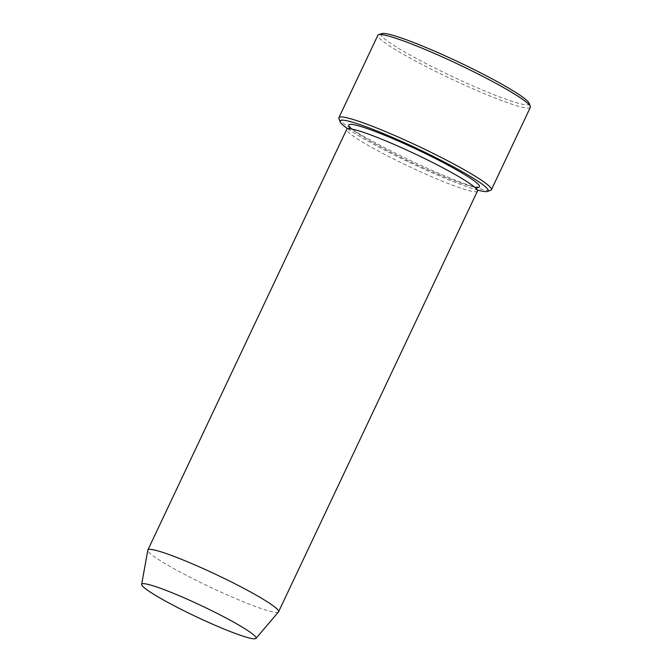 <?xml version="1.0" encoding="UTF-8"?>
<svg xmlns="http://www.w3.org/2000/svg" width="672" height="672" viewBox="0 0 672 672"><rect width="100%" height="100%" fill="white"/><g stroke="black" fill="none" stroke-linecap="round" stroke-linejoin="round"><path stroke-width="0.5" stroke-dasharray="3.36 2.52" d="M347.752 128.747A81.925 7.896 -154.7 0 0 410.752 163.01A81.925 7.896 -154.7 0 0 477.221 189.941M278.485 611.923A72.29 6.964 25.3 0 1 187.774 576.072A72.29 6.964 25.3 0 1 147.823 550.158M477.431 191.108A72.29 6.964 25.3 0 1 386.618 155.408A72.29 6.964 25.3 0 1 346.727 129.318M338.923 118.541A84.336 8.131 -154.7 0 0 385.451 148.1A84.336 8.131 -154.7 0 0 490.711 190.294M530.351 107.352A84.336 8.131 25.3 0 1 424.402 65.705A84.336 8.131 25.3 0 1 377.857 35.263M529.175 103.295A81.925 7.896 25.3 0 1 426.275 63.689A81.925 7.896 25.3 0 1 381.73 33.6M474.466 187.051A72.29 6.964 25.3 0 1 388.668 151.066A72.29 6.964 25.3 0 1 350.087 127.52M350.028 127.067L352.472 129.528C358.714 134.568 370.81 141.758 388.752 151.099C417.497 166.152 459.27 184.036 473.416 186.757L477.078 187.127M476.12 188.563L473.894 186.69C467.435 181.432 454.616 173.855 435.456 163.96C416.396 154.249 397.95 145.782 380.117 138.575C365.803 132.88 356.068 129.696 350.91 129.016L349.524 128.722"/><path stroke-width="1.01" d="M477.221 189.941A81.925 7.896 -154.7 0 0 487.528 191.411A81.925 7.896 -154.7 0 0 442.982 161.322A81.925 7.896 -154.7 0 0 340.082 121.716A81.925 7.896 -154.7 0 0 347.752 128.747M176.61 607.034A63.252 6.098 25.3 0 1 141.649 584.354A63.252 6.098 25.3 0 1 201.482 605.724A63.252 6.098 25.3 0 1 255.973 638.4A63.252 6.098 25.3 0 1 176.61 607.034M141.649 584.354L147.823 550.158A72.29 6.964 25.3 0 1 147.874 549.982A72.29 6.964 25.3 0 1 216.208 574.577A72.29 6.964 25.3 0 1 278.586 611.772A72.29 6.964 25.3 0 1 278.485 611.923L255.973 638.4M147.874 549.982L346.727 129.318A72.29 6.964 25.3 0 1 415.052 153.913A72.29 6.964 25.3 0 1 477.431 191.108L278.586 611.772M487.528 191.411L490.711 190.294A84.336 8.131 -154.7 0 0 491.4 189.748A84.336 8.131 -154.7 0 0 444.856 159.314A84.336 8.131 -154.7 0 0 338.906 117.667A84.336 8.131 -154.7 0 0 338.923 118.541L340.082 121.716M338.906 117.667L377.857 35.263A84.336 8.131 25.3 0 1 378.546 34.726A84.336 8.131 25.3 0 1 457.573 63.958A84.336 8.131 25.3 0 1 530.326 106.47A84.336 8.131 25.3 0 1 530.351 107.352L491.4 189.748M378.546 34.726L381.73 33.6A81.925 7.896 25.3 0 1 458.506 62A81.925 7.896 25.3 0 1 529.175 103.295L530.326 106.47M350.087 127.52A72.29 6.964 25.3 0 1 420.361 151.124A72.29 6.964 25.3 0 1 474.466 187.051M477.078 187.127L476.179 189.025M349.129 128.965L350.028 127.067"/></g></svg>
